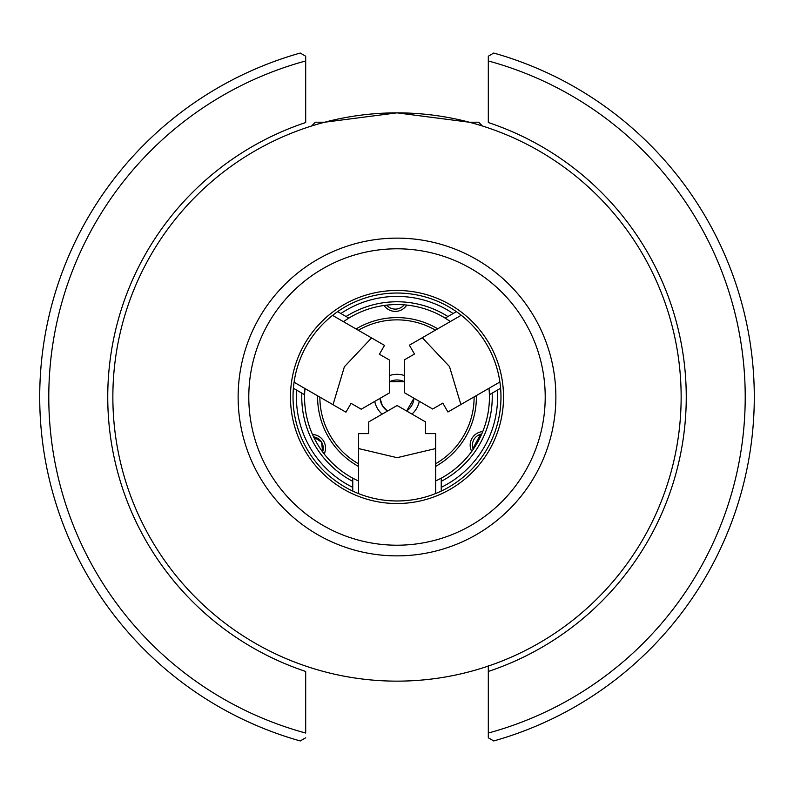 <?xml version="1.0" encoding="UTF-8"?>
<svg xmlns="http://www.w3.org/2000/svg" width="794" height="794" viewBox="0 0 794 794"><rect width="100%" height="100%" fill="white"/><g stroke="black" fill="none" stroke-linecap="round" stroke-linejoin="round"><path stroke-width="1.19" d="M293.393 388.256L304.588 394.727L304.946 388.514M489.035 388.266L489.412 394.727A92.441 92.441 0 0 1 441.236 478.177L435.678 480.966M489.412 394.727L500.607 388.256M343.425 321.669L348.824 318.106L337.629 311.635M456.371 311.635L445.176 318.106L450.377 321.52M358.551 481.065L352.764 478.177L352.764 491.099M441.236 491.099L441.236 478.177M348.824 318.106A92.441 92.441 0 0 1 445.176 318.106M352.764 478.177A92.441 92.441 0 0 1 304.588 394.727M441.236 487.337L441.236 481.343A95.24 95.24 0 0 0 492.161 393.139L497.352 390.142A100.59 100.59 0 0 1 441.236 487.337M296.648 390.142A100.59 100.59 0 0 0 352.764 487.337L352.764 481.343A95.24 95.24 0 0 1 301.839 393.139M453.116 313.521A100.59 100.59 0 0 0 340.884 313.521L346.075 316.518A95.24 95.24 0 0 1 447.925 316.518M397 290.475A106.525 106.525 0 0 1 503.525 397A106.525 106.525 0 0 1 397 503.525A106.525 106.525 0 0 1 290.475 397A106.525 106.525 0 0 1 397 290.475M397 500.974A103.974 103.974 0 0 0 500.974 397A103.974 103.974 0 0 0 397 293.026A103.974 103.974 0 0 0 293.026 397A103.974 103.974 0 0 0 397 500.974M312.806 125.621L311.933 125.621L315.327 122.216L324.677 122.216L397 112.857A284.143 284.143 0 0 1 681.143 397A284.143 284.143 0 0 1 397 681.143A284.143 284.143 0 0 1 112.857 397A284.143 284.143 0 0 1 397 112.857L469.323 122.216L478.673 122.216L482.067 125.621L481.194 125.621M406.786 305.075A13.607 13.607 0 0 1 384.078 305.462M386.678 305.134A11.344 11.344 0 0 0 404.176 304.836M312.499 434.487A13.607 13.607 0 0 1 324.19 453.96M322.602 451.875A11.344 11.344 0 0 0 321.63 442.248L322.602 451.875M419.272 401.288A22.689 22.689 0 0 1 411.947 414.071M382.142 414.15A22.689 22.689 0 0 1 374.748 401.407M380.038 398.35A17.011 17.011 0 0 0 387.452 411.084L382.41 405.754L380.038 398.35L382.41 405.754L387.452 411.084M406.647 411.014A17.011 17.011 0 0 0 413.972 398.231L406.647 411.014L413.972 398.221M389.576 381.696L404.315 381.636L389.576 381.696M476.39 395.571A79.4 79.4 0 0 1 435.678 466.346M358.551 466.465A79.4 79.4 0 0 1 317.61 395.829M356.069 328.964A79.4 79.4 0 0 1 437.712 328.835M471.715 451.439A13.607 13.607 0 0 1 482.732 431.579M404.315 381.636A17.011 17.011 0 0 0 389.576 381.686M389.576 375.562A22.689 22.689 0 0 1 404.315 375.522M481.472 434.04L481.72 433.99A11.344 11.344 0 0 0 473.234 449.295M472.966 448.541L480.519 434.288M321.63 442.248A11.344 11.344 0 0 0 313.6 436.869L321.63 442.248M435.678 448.56L435.678 433.613L425.475 433.613L425.475 421.882L397.109 405.506L368.753 421.882L368.753 433.613L358.551 433.613L358.551 448.56L397.109 457.681L435.678 448.56L435.678 493.521M358.551 448.56L358.551 493.61M425.475 433.613L425.475 421.882M422.309 337.728L409.376 345.192L414.478 354.035L404.315 359.9L404.315 392.653L432.67 409.019L442.834 403.154L447.935 411.997L460.877 404.523L449.493 366.56L422.309 337.728L461.245 315.248M460.877 404.523L499.892 381.993M414.478 354.035L404.315 359.9M333.014 404.722L345.946 412.185L351.057 403.352L361.22 409.218L389.576 392.841L389.576 360.099L379.413 354.233L384.514 345.39L371.572 337.916L344.388 366.759L333.014 404.722L294.078 382.242M371.572 337.916L332.557 315.397M351.057 403.352L361.22 409.218M305.69 60.959L305.69 122.544A289.244 289.244 0 0 0 305.69 671.456L305.69 733.041A348.229 348.229 0 0 1 305.69 60.959L305.69 56.205L300.261 53.049L305.69 56.205M488.31 737.795L493.739 740.951L488.31 737.795L488.31 665.471M488.31 671.456A289.244 289.244 0 0 0 488.31 122.544L488.31 56.205L493.739 53.049L488.31 56.205M488.31 57.833L488.31 60.959A348.229 348.229 0 0 1 488.31 733.041L488.31 735.403M305.69 737.795L300.261 740.951A357.3 357.3 0 0 1 300.261 53.049A357.3 357.3 0 0 0 300.261 740.951M493.739 53.049A357.3 357.3 0 0 1 493.739 740.951A357.3 357.3 0 0 0 493.739 53.049M397 545.21A148.21 148.21 0 0 1 248.79 397A148.21 148.21 0 0 1 397 248.79A148.21 148.21 0 0 1 545.21 397A148.21 148.21 0 0 1 397 545.21M397 555.869A158.869 158.869 0 0 1 238.131 397A158.869 158.869 0 0 1 397 238.131A158.869 158.869 0 0 1 555.869 397A158.869 158.869 0 0 1 397 555.869M474.127 396.871A77.127 77.127 0 0 1 435.678 463.736M358.551 463.865A77.127 77.127 0 0 1 319.873 397.129M358.322 330.264A77.127 77.127 0 0 1 435.449 330.135"/></g></svg>
